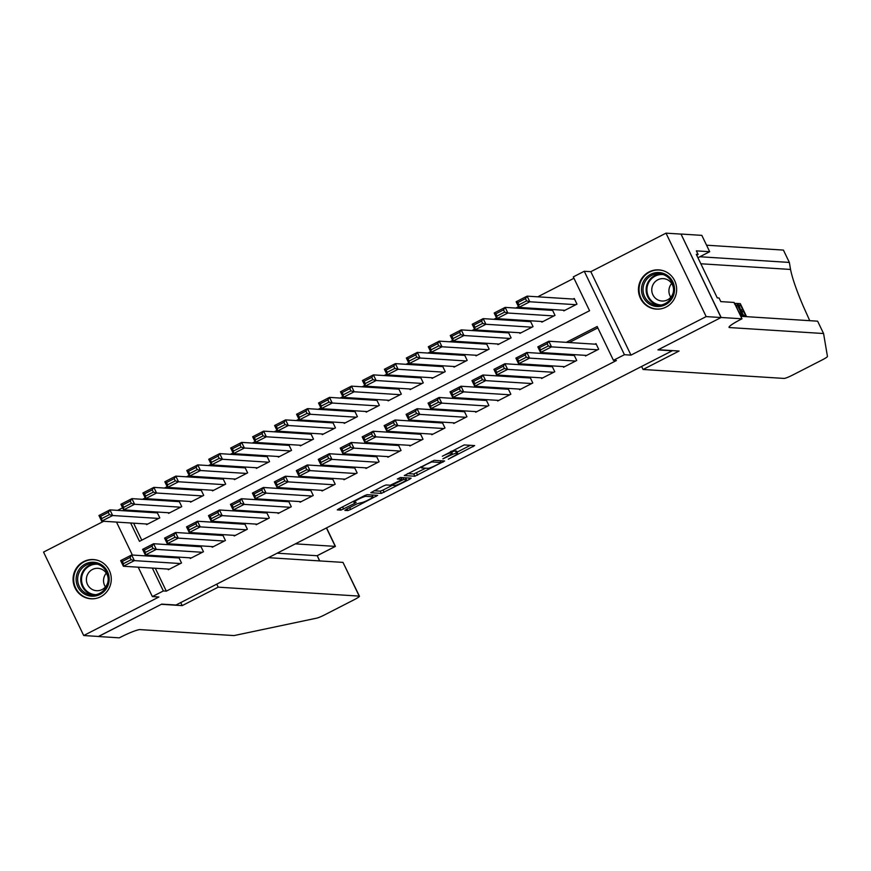 <?xml version="1.0" encoding="UTF-8"?>
<svg xmlns="http://www.w3.org/2000/svg" width="871" height="871" viewBox="0 0 871 871"><rect width="100%" height="100%" fill="white"/><g stroke="black" fill="none" stroke-linecap="round" stroke-linejoin="round"><path stroke-width="1.31" d="M448.293 459.213L474.684 445.593L464.167 444.929L442.316 456.262A7.915 0.936 154.3 0 1 451.08 452.844L451.951 452.898A7.915 0.936 154.3 0 1 452.191 453.007A7.915 0.936 154.3 0 1 446.921 456.556L442.86 458.875L447.738 456.611A7.915 0.936 154.3 0 1 456.502 453.192L457.384 453.247A7.915 0.936 154.3 0 1 457.623 453.345A7.915 0.936 154.3 0 1 452.354 456.905L448.293 459.213M100.633 596.777A19.663 19.097 -86.4 0 0 110.911 575.263A19.663 19.097 -86.4 0 0 93.415 559.563A19.663 19.097 -86.4 0 0 83.703 561.588A19.663 19.097 -86.4 0 0 73.436 583.102A19.663 19.097 -86.4 0 0 90.932 598.802A19.663 19.097 -86.4 0 0 100.633 596.777M666.01 307.093A19.663 19.097 -86.4 0 0 676.288 285.579A19.663 19.097 -86.4 0 0 658.792 269.879A19.663 19.097 -86.4 0 0 649.08 271.904A19.663 19.097 -86.4 0 0 638.813 293.418A19.663 19.097 -86.4 0 0 656.309 309.118A19.663 19.097 -86.4 0 0 666.01 307.093M346.473 509.252L344.894 510.395L347.845 510.58L350.588 509.513L377.666 495.37L367.072 494.674L364.339 495.741L338.906 508.773L337.262 509.883L340.899 510.145L354.519 503.492L356.163 502.382L354.323 502.24A6.62 0.784 154.3 0 1 354.127 502.164A6.62 0.784 154.3 0 1 359.135 498.887A6.62 0.784 154.3 0 1 365.853 496.339L372.777 496.775A6.62 0.784 154.3 0 1 372.973 496.862A6.62 0.784 154.3 0 1 367.965 500.128A6.62 0.784 154.3 0 1 361.247 502.687L357.35 503.678L346.473 509.252M155.31 568.273L166.317 591.148L163.345 590.952L152.36 596.581L138.217 567.184M721.155 317.48L658.247 349.707L679.075 351.035L643.07 369.478L784.074 378.428A7.567 0.893 154.3 0 0 792.447 375.161L822.409 359.81A7.567 0.893 154.3 0 0 827.45 356.446L823.574 333.528L729.571 327.561A17.649 2.09 -25.7 0 1 729.038 327.333A17.649 2.09 -25.7 0 1 740.775 319.417L741.983 318.797L721.155 317.48L681.002 234.038L721.046 317.534L657.921 349.881L672.205 350.784L175.986 605.029L161.701 604.126L98.586 636.472L83.703 635.525L158.903 596.994L152.36 596.581M721.046 317.534L706.174 316.598L666.01 233.156L590.81 271.687L584.267 271.273L624.431 354.704L613.445 360.333L597.168 326.505L566.259 342.347M590.81 271.687L630.974 355.128L706.174 316.598M630.974 355.128L624.431 354.704M166.317 591.148L616.428 360.518L613.445 360.333M414.868 476.241L444.613 460.999L434.106 460.334L404.286 475.544L414.868 476.241L413.79 473.987L425.767 468.184M409.533 479.311L381.356 493.411L370.774 492.714L383.305 486.029L386.038 484.962L390.306 485.223L400.268 480.465L401.912 479.355L397.35 479.017L400.41 477.493L411.101 478.168L409.533 479.311L408.913 478.037M103.693 521.272L43.55 552.083L83.703 635.525M680.893 234.092L666.01 233.156M146.306 523.972L146.622 524.625L159.796 517.875L157.085 512.246L155.985 512.801M168.266 512.725L168.582 513.378L181.756 506.628L179.034 500.988L177.945 501.554M190.216 501.478L190.531 502.132L203.705 495.381L200.994 489.742L199.895 490.308M212.176 490.231L212.491 490.885L225.665 484.134L222.954 478.495L221.855 479.05M234.136 478.974L234.451 479.627L247.625 472.877L244.903 467.237L243.815 467.803M256.085 467.727L256.401 468.38L269.575 461.63L266.864 455.99L265.764 456.556M278.045 456.48L278.361 457.133L291.535 450.383L288.824 444.743L287.724 445.31M300.005 445.223L300.321 445.876L313.495 439.126L310.773 433.497L309.684 434.052M321.954 433.976L322.27 434.629L335.444 427.879L332.733 422.239L331.633 422.805M343.914 422.729L344.23 423.382L357.404 416.632L354.693 410.992L353.593 411.558M365.874 411.482L366.19 412.135L379.364 405.385L376.642 399.745L375.553 400.301M387.824 400.225L388.139 400.878L401.313 394.128L398.602 388.488L397.503 389.054M409.784 388.978L410.099 389.631L423.273 382.881L420.562 377.241L419.463 377.807M431.744 377.731L432.06 378.384L445.233 371.634L442.512 365.994L441.423 366.56M453.693 366.484L454.009 367.127L467.183 360.376L464.472 354.747L463.372 355.303M475.653 355.226L475.969 355.88L489.143 349.129L486.432 343.49L485.332 344.056M497.613 343.98L497.929 344.633L511.103 337.883L508.381 332.243L507.292 332.809M519.562 332.733L519.878 333.386L533.052 326.636L530.341 320.996L529.241 321.551M541.522 321.475L541.838 322.128L555.012 315.378L552.301 309.738L551.201 310.305M585.181 355.335L585.497 355.989L598.671 349.238L595.96 343.599L594.86 344.165M563.232 366.582L563.548 367.235L576.722 360.485L574 354.845L572.911 355.412M541.272 377.829L541.588 378.482L554.762 371.732L552.051 366.092L550.951 366.658M519.312 389.087L519.628 389.74L532.802 382.99L530.091 377.35L528.991 377.905M497.363 400.333L497.679 400.987L510.852 394.236L508.131 388.597L507.042 389.163M475.403 411.58L475.718 412.233L488.892 405.483L486.181 399.843L485.082 400.41M453.443 422.827L453.758 423.48L466.932 416.73L464.221 411.101L463.122 411.656M431.493 434.085L431.809 434.738L444.983 427.988L442.261 422.348L441.172 422.903M409.533 445.331L409.849 445.985L423.023 439.234L420.312 433.595L419.212 434.161M387.584 456.578L387.889 457.231L401.063 450.481L398.352 444.841L397.252 445.408M365.624 467.836L365.94 468.478L379.114 461.739L376.392 456.099L375.303 456.654M343.664 479.083L343.98 479.736L357.154 472.986L354.443 467.346L353.343 467.912M321.715 490.329L322.02 490.983L335.193 484.232L332.482 478.593L331.383 479.159M299.755 501.576L300.07 502.229L313.244 495.479L310.522 489.85L309.434 490.406M277.795 512.834L278.11 513.487L291.284 506.737L288.573 501.097L287.474 501.652M255.845 524.081L256.15 524.734L269.324 517.984L266.613 512.344L265.513 512.91M233.885 535.327L234.201 535.981L247.375 529.23L244.653 523.591L243.564 524.157M211.925 546.585L212.241 547.228L225.415 540.477L222.704 534.848L221.604 535.404M189.976 557.832L190.281 558.485L203.455 551.735L200.744 546.095L199.644 546.661M597.833 327.877L569.231 342.532M548.763 353.027L547.271 353.778M526.803 364.274L525.322 365.036M504.853 375.521L503.362 376.283M482.893 386.768L481.402 387.53M460.933 398.025L459.453 398.787M438.984 409.272L437.492 410.034M417.024 420.519L415.532 421.281M395.064 431.766L393.583 432.528M373.115 443.023L371.623 443.785M351.155 454.27L349.663 455.032M329.194 465.517L327.714 466.279M307.245 476.775L305.754 477.537M285.285 488.021L283.794 488.783M263.325 499.268L261.844 500.03M241.376 510.515L239.884 511.277M219.416 521.773L217.924 522.535M197.456 533.019L195.975 533.781M175.507 544.266L174.015 545.028M153.546 555.524L152.055 556.286M168.016 569.079L168.332 569.732L181.506 562.982L178.784 557.342L177.695 557.908M573.956 278.263L537.755 296.815M518.495 306.679L515.806 308.062M496.535 317.926L493.846 319.309M474.586 329.184L471.886 330.555M452.626 340.43L449.937 341.813M430.666 351.677L427.977 353.06M408.717 362.935L406.017 364.307M386.757 374.182L384.067 375.564M364.797 385.428L362.107 386.811M342.847 396.675L340.147 398.058M320.887 407.933L318.198 409.305M298.938 419.18L296.238 420.562M276.978 430.426L274.278 431.809M255.018 441.684L252.329 443.056M233.069 452.931L230.369 454.314M211.109 464.178L208.409 465.56M189.149 475.424L186.459 476.807M167.199 486.682L164.499 488.054M145.239 497.929L142.55 499.312M127.329 510.134L127.754 511.016M133.601 523.166L141.777 540.162M563.483 310.228L563.798 310.882L576.972 304.131L574.25 298.492L573.162 299.058M117.618 510.373L122.615 507.804M130.628 522.981L139.469 541.337L589.569 310.718L573.292 276.891L584.267 271.273M132.37 555.034L116.507 522.088M152.338 568.088L163.345 590.952M545.79 352.831L544.299 353.593M523.83 364.078L522.339 364.84M501.87 375.336L500.39 376.098M479.921 386.582L478.429 387.345M457.961 397.829L456.469 398.591M436.001 409.087L434.52 409.849M414.052 420.334L412.56 421.096M392.092 431.581L390.6 432.343M370.131 442.827L368.651 443.589M348.182 454.085L346.691 454.847M326.222 465.332L324.731 466.094M304.262 476.579L302.781 477.341M282.313 487.836L280.821 488.587M260.353 499.083L258.872 499.845M238.393 510.33L236.912 511.092M216.444 521.577L214.952 522.339M194.483 532.834L193.003 533.596M172.523 544.081L171.043 544.843M150.574 555.328L149.083 556.09M124.357 509.938L124.782 510.82M457.623 453.345L456.535 451.091A7.915 0.936 154.3 0 0 456.295 450.993L457.384 453.247M451.722 452.027A7.915 0.936 154.3 0 1 455.424 450.938L456.295 450.993M457.046 452.158L470.384 445.321M407.574 473.584L413.79 473.987M439.855 463.307L440.955 462.501L431.733 461.924L426.681 464.265A7.915 0.936 154.3 0 0 421.422 467.825A7.915 0.936 154.3 0 0 421.662 467.923L427.966 468.326A7.915 0.936 154.3 0 0 436.73 464.907L439.855 463.307M406.801 477.896L405.832 478.397M393.681 483.841L392.288 485.354L383.011 490.09L384.1 492.344M374.062 490.765L380.279 491.157L383.011 490.09M392.288 485.354L394.726 485.506A6.62 0.784 154.3 0 0 401.455 482.959A6.62 0.784 154.3 0 0 406.452 479.681A6.62 0.784 154.3 0 0 406.256 479.605L403.817 479.442L393.866 484.211M372.342 495.555L373.289 495.066M574.566 299.145L527.107 296.14L529.818 301.769L575.873 304.698M564.887 310.316L518.844 307.398L516.133 301.758L527.107 296.14L525.496 298.622L517.82 302.564L518.898 304.817L526.585 300.876L525.496 298.622M526.585 300.876L529.818 301.769L518.844 307.398L518.898 304.817M517.82 302.564L516.133 301.758M586.597 355.422L540.553 352.505L537.832 346.865L548.817 341.236L551.528 346.876L540.553 352.505L540.608 349.913L548.295 345.983L547.206 343.729L539.519 347.66L540.608 349.913M596.276 344.252L548.817 341.236L547.206 343.729M597.571 349.794L551.528 346.876L548.295 345.983M537.832 346.865L539.519 347.66M644.268 280.146A17.017 16.527 93.6 0 1 667.197 275.345A17.017 16.527 93.6 0 1 671.781 298.916A17.017 16.527 93.6 0 1 648.851 303.718A17.017 16.527 93.6 0 1 644.268 280.146M671.062 298.241A15.754 15.308 -86.4 0 0 659.325 273.821A15.754 15.308 -86.4 0 0 645.585 280.854A15.754 15.308 -86.4 0 0 657.322 305.264A15.754 15.308 -86.4 0 0 671.062 298.241M670.801 297.251A11.214 10.898 93.6 0 1 671.672 283.478M671.737 296.009A11.214 10.898 -86.4 0 0 663.375 278.633A11.214 10.898 -86.4 0 0 653.598 283.63A11.214 10.898 -86.4 0 0 661.96 301.018A11.214 10.898 -86.4 0 0 671.737 296.009M663.865 270.925A19.532 18.977 -86.4 0 0 659.26 270.032A19.532 18.977 -86.4 0 0 642.232 278.753A19.532 18.977 -86.4 0 0 656.788 309.02A19.532 18.977 -86.4 0 0 661.47 308.726M78.891 569.83A17.017 16.527 93.6 0 1 101.82 565.029A17.017 16.527 93.6 0 1 106.404 588.6A17.017 16.527 93.6 0 1 83.474 593.401A17.017 16.527 93.6 0 1 78.891 569.83M105.685 587.925A15.754 15.308 -86.4 0 0 93.948 563.504A15.754 15.308 -86.4 0 0 80.208 570.538A15.754 15.308 -86.4 0 0 91.945 594.947A15.754 15.308 -86.4 0 0 105.685 587.925M105.424 586.934A11.214 10.898 93.6 0 1 106.295 573.162M106.36 585.693A11.214 10.898 -86.4 0 0 97.998 568.317A11.214 10.898 -86.4 0 0 88.221 573.314A11.214 10.898 -86.4 0 0 96.583 590.701A11.214 10.898 -86.4 0 0 106.36 585.693M98.488 560.608A19.532 18.977 -86.4 0 0 93.883 559.715A19.532 18.977 -86.4 0 0 76.855 568.436A19.532 18.977 -86.4 0 0 91.411 598.704A19.532 18.977 -86.4 0 0 96.093 598.41M738.151 305.775L739.261 305.852A32.826 31.9 -86.4 0 0 740.677 309.88M741.275 312.286L741.842 312.319A32.826 31.9 -86.4 0 0 743.725 315.476M809.747 320.68L803.171 306.004C796.475 290.293 792.272 278.11 790.541 269.455L789.355 262.432L699.849 256.749M789.355 262.432L783.41 250.086L706.555 245.208M823.574 333.528L817.629 321.181L740.775 316.304M741.983 318.797L734.111 302.455L720.785 301.606L719.043 298.002L717.258 297.882L696.31 254.365L698.096 254.474L696.365 250.87L709.691 251.708L701.819 235.366L681.002 234.038M643.07 369.478L641.611 366.462M697.943 257.729L709.691 251.708M696.713 255.181L698.096 254.474M735.353 305.035L735.451 303.413L737.029 303.446L743.29 316.456M741.591 316.663L740.198 315.106M737.269 304.97L736.158 305.83L737.911 310.152L740.84 315.019L742.288 315.378L737.269 304.97L736.104 305.569M736.126 305.133L736.158 305.83M744.074 316.511L743.562 315.465L745.576 315.585L743.573 311.426L741.7 311.306L740.949 309.749L742.821 309.869L740.568 305.177L738.466 305.046L737.715 303.489L737.182 303.761M737.715 303.489L740.317 303.652L746.589 316.674M740.568 305.177L739.261 305.852M740.949 309.749L740.23 310.109M741.7 311.306L740.981 311.676M743.573 311.426L741.842 312.319M743.562 315.465L742.963 315.77M216.748 584.147L218.207 587.163L359.211 596.112L342.989 562.394L268.431 557.669M98.445 636.461L161.375 604.3L182.202 605.617L218.207 587.163M342.989 562.394L359.44 596.21A7.567 0.893 154.3 0 1 354.41 599.596L324.437 614.959A7.567 0.893 154.3 0 1 316.685 618.149L234.038 635.58L140.035 629.613A17.649 2.09 154.3 0 0 120.503 637.224L119.294 637.844L98.467 636.527M180.743 602.59L182.202 605.617M295.389 543.852L335.281 546.389L326.407 527.957M277.163 553.194L317.055 555.72L335.422 546.378L326.56 527.88M319.744 560.924L317.229 555.698L319.559 560.913M552.617 310.392L505.147 307.387L507.858 313.027L553.912 315.944M542.938 321.573L496.884 318.644L494.173 313.005L505.147 307.387L503.547 309.869L495.86 313.81L496.949 316.064L504.625 312.123L503.547 309.869M504.625 312.123L507.858 313.027L496.884 318.644L496.949 316.064M495.86 313.81L494.173 313.005M530.657 321.649L483.198 318.634L485.909 324.273L531.952 327.191M520.978 332.82L474.924 329.902L472.213 324.262L483.198 318.634L481.587 321.116L473.9 325.057L474.989 327.311L482.676 323.381L481.587 321.116M482.676 323.381L485.909 324.273L474.924 329.902L474.989 327.311M473.9 325.057L472.213 324.262M508.697 332.896L461.238 329.88L463.949 335.52L510.003 338.449M499.018 344.067L452.974 341.149L450.263 335.509L461.238 329.88L459.627 332.374L451.951 336.304L453.029 338.558L460.715 334.627L459.627 332.374M460.715 334.627L463.949 335.52L452.974 341.149L453.029 338.558M451.951 336.304L450.263 335.509M486.747 344.143L439.278 341.138L442 346.767L488.043 349.696M477.068 355.314L431.014 352.396L428.303 346.756L439.278 341.138L437.678 343.62L429.991 347.562L431.08 349.815L438.755 345.874L437.678 343.62M438.755 345.874L442 346.767L431.014 352.396L431.08 349.815M429.991 347.562L428.303 346.756M564.637 366.669L518.593 363.751L515.882 358.112L526.857 352.483L529.568 358.123L518.593 363.751L518.648 361.171L526.334 357.23L525.246 354.976L517.57 358.906L518.648 361.171M574.316 355.499L526.857 352.483L525.246 354.976M575.622 361.051L529.568 358.123L526.334 357.23M515.882 358.112L517.57 358.906M542.687 377.927L496.633 374.998L493.922 369.358L504.897 363.74L507.619 369.38L496.633 374.998L496.699 372.418L504.385 368.477L503.296 366.223L495.61 370.164L496.699 372.418M552.366 366.745L504.897 363.74L503.296 366.223M553.662 372.298L507.619 369.38L504.385 368.477M493.922 369.358L495.61 370.164M520.727 389.174L474.684 386.256L471.962 380.616L482.948 374.987L485.659 380.627L474.684 386.256L474.739 383.665L482.425 379.734L481.336 377.47L473.65 381.411L474.739 383.665M530.406 378.003L482.948 374.987L481.336 377.47M531.702 383.545L485.659 380.627L482.425 379.734M471.962 380.616L473.65 381.411M498.767 400.42L452.724 397.503L450.013 391.863L460.988 386.234L463.699 391.874L452.724 397.503L452.778 394.911L460.465 390.981L459.376 388.727L451.701 392.658L452.778 394.911M508.446 389.25L460.988 386.234L459.376 388.727M509.753 394.792L463.699 391.874L460.465 390.981M450.013 391.863L451.701 392.658M464.787 355.39L417.329 352.385L420.04 358.025L466.083 360.942M455.108 366.571L409.065 363.643L406.343 358.014L417.329 352.385L415.717 354.867L408.031 358.808L409.12 361.062L416.806 357.121L415.717 354.867M416.806 357.121L420.04 358.025L409.065 363.643L409.12 361.062M408.031 358.808L406.343 358.014M476.818 411.667L430.764 408.749L428.053 403.11L439.028 397.492L441.749 403.121L430.764 408.749L430.829 406.169L438.516 402.228L437.427 399.974L429.741 403.915L430.829 406.169M486.497 400.497L439.028 397.492L437.427 399.974M487.793 406.049L441.749 403.121L438.516 402.228M428.053 403.11L429.741 403.915M442.827 366.647L395.369 363.632L398.08 369.271L444.134 372.189M433.148 377.818L387.105 374.9L384.394 369.26L395.369 363.632L393.757 366.125L386.082 370.055L387.16 372.309L394.846 368.379L393.757 366.125M394.846 368.379L398.08 369.271L387.105 374.9L387.16 372.309M386.082 370.055L384.394 369.26M454.858 422.925L408.815 419.996L406.093 414.367L417.078 408.739L419.789 414.378L408.815 419.996L408.869 417.416L416.556 413.475L415.467 411.221L407.78 415.162L408.869 417.416M464.537 411.743L417.078 408.739L415.467 411.221M465.833 417.296L419.789 414.378L416.556 413.475M406.093 414.367L407.78 415.162M420.878 377.894L373.409 374.878L376.13 380.518L422.174 383.447M411.199 389.065L365.145 386.147L362.434 380.507L373.409 374.878L371.808 377.372L364.122 381.302L365.21 383.567L372.886 379.625L371.808 377.372M372.886 379.625L376.13 380.518L365.145 386.147L365.21 383.567M364.122 381.302L362.434 380.507M432.898 434.172L386.855 431.254L384.144 425.614L395.118 419.985L397.829 425.625L386.855 431.254L386.909 428.663L394.596 424.732L393.507 422.468L385.831 426.409L386.909 428.663M442.577 423.001L395.118 419.985L393.507 422.468M443.883 428.543L397.829 425.625L394.596 424.732M384.144 425.614L385.831 426.409M398.918 389.141L351.459 386.136L354.17 391.776L400.214 394.694M389.239 400.322L343.196 397.394L340.474 391.754L351.459 386.136L349.848 388.618L342.161 392.56L343.25 394.813L350.937 390.872L349.848 388.618M350.937 390.872L354.17 391.776L343.196 397.394L343.25 394.813M342.161 392.56L340.474 391.754M410.949 445.419L364.895 442.501L362.184 436.861L373.158 431.232L375.88 436.872L364.895 442.501L364.96 439.92L372.646 435.979L371.558 433.725L363.871 437.656L364.96 439.92M420.628 434.248L373.158 431.232L371.558 433.725M421.923 439.801L375.88 436.872L372.646 435.979M362.184 436.861L363.871 437.656M376.958 400.399L329.499 397.383L332.21 403.023L378.264 405.94M367.279 411.569L321.236 408.651L318.525 403.012L329.499 397.383L327.888 399.865L320.212 403.806L321.29 406.06L328.977 402.13L327.888 399.865M328.977 402.13L332.21 403.023L321.236 408.651L321.29 406.06M320.212 403.806L318.525 403.012M388.989 456.676L342.945 453.747L340.223 448.108L351.209 442.49L353.92 448.13L342.945 453.747L343 451.167L350.686 447.226L349.598 444.972L341.911 448.913L343 451.167M398.668 445.495L351.209 442.49L349.598 444.972M399.963 451.047L353.92 448.13L350.686 447.226M340.223 448.108L341.911 448.913M355.009 411.645L307.539 408.63L310.261 414.269L356.304 417.198M345.33 422.816L299.276 419.898L296.565 414.258L307.539 408.63L305.939 411.123L298.252 415.053L299.341 417.307L307.017 413.377L305.939 411.123M307.017 413.377L310.261 414.269L299.276 419.898L299.341 417.307M298.252 415.053L296.565 414.258M367.029 467.923L320.985 464.994L318.274 459.365L329.249 453.737L331.96 459.376L320.985 464.994L321.04 462.414L328.726 458.473L327.648 456.219L319.962 460.16L321.04 462.414M376.708 456.752L329.249 453.737L327.648 456.219M378.014 462.294L331.96 459.376L328.726 458.473M318.274 459.365L319.962 460.16M333.049 422.892L285.59 419.887L288.301 425.516L334.344 428.445M323.37 434.063L277.326 431.145L274.605 425.505L285.59 419.887L283.979 422.37L276.292 426.311L277.381 428.565L285.067 424.623L283.979 422.37M285.067 424.623L288.301 425.516L277.326 431.145L277.381 428.565M276.292 426.311L274.605 425.505M345.079 479.17L299.025 476.252L296.314 470.612L307.289 464.983L310.011 470.623L299.025 476.252L299.091 473.661L306.777 469.73L305.688 467.477L298.002 471.407L299.091 473.661M354.758 467.999L307.289 464.983L305.688 467.477M356.054 473.541L310.011 470.623L306.777 469.73M296.314 470.612L298.002 471.407M311.089 434.139L263.63 431.134L266.341 436.774L312.395 439.692M301.41 445.321L255.366 442.392L252.655 436.763L263.63 431.134L262.019 433.616L254.343 437.558L255.421 439.811L263.107 435.87L262.019 433.616M263.107 435.87L266.341 436.774L255.366 442.392L255.421 439.811M254.343 437.558L252.655 436.763M323.119 490.417L277.076 487.499L274.354 481.859L285.34 476.241L288.051 481.87L277.076 487.499L277.13 484.918L284.817 480.977L283.728 478.723L276.042 482.665L277.13 484.918M332.798 479.246L285.34 476.241L283.728 478.723M334.105 484.799L288.051 481.87L284.817 480.977M274.354 481.859L276.042 482.665M289.139 445.397L241.67 442.381L244.392 448.021L290.435 450.938M279.46 456.567L233.406 453.649L230.695 448.01L241.67 442.381L240.069 444.874L232.383 448.805L233.472 451.058L241.147 447.128L240.069 444.874M241.147 447.128L244.392 448.021L233.406 453.649L233.472 451.058M232.383 448.805L230.695 448.01M301.17 501.674L255.116 498.745L252.405 493.106L263.38 487.488L266.091 493.128L255.116 498.745L255.17 496.165L262.857 492.224L261.779 489.97L254.092 493.911L255.17 496.165M310.838 490.493L263.38 487.488L261.779 489.97M312.145 496.045L266.091 493.128L262.857 492.224M252.405 493.106L254.092 493.911M267.179 456.644L219.721 453.628L222.432 459.267L268.475 462.196M257.5 467.814L211.457 464.896L208.735 459.257L219.721 453.628L218.109 456.121L210.423 460.051L211.511 462.316L219.198 458.375L218.109 456.121M219.198 458.375L222.432 459.267L211.457 464.896L211.511 462.316M210.423 460.051L208.735 459.257M279.21 512.921L233.156 510.003L230.445 504.363L241.419 498.735L244.141 504.374L233.156 510.003L233.221 507.412L240.908 503.482L239.819 501.217L232.132 505.158L233.221 507.412M288.889 501.75L241.419 498.735L239.819 501.217M290.185 507.292L244.141 504.374L240.908 503.482M230.445 504.363L232.132 505.158M245.219 467.89L197.761 464.885L200.472 470.525L246.526 473.443M235.54 479.072L189.497 476.143L186.786 470.503L197.761 464.885L196.149 467.368L188.474 471.309L189.551 473.563L197.238 469.621L196.149 467.368M197.238 469.621L200.472 470.525L189.497 476.143L189.551 473.563M188.474 471.309L186.786 470.503M257.25 524.168L211.207 521.25L208.485 515.61L219.47 509.981L222.181 515.621L211.207 521.25L211.261 518.67L218.948 514.728L217.859 512.475L210.172 516.405L211.261 518.67M266.929 512.997L219.47 509.981L217.859 512.475M268.235 518.55L222.181 515.621L218.948 514.728M208.485 515.61L210.172 516.405M223.27 479.148L175.8 476.132L178.522 481.772L224.566 484.69M213.591 490.319L167.537 487.401L164.826 481.761L175.8 476.132L174.2 478.615L166.513 482.556L167.602 484.809L175.278 480.879L174.2 478.615M175.278 480.879L178.522 481.772L167.537 487.401L167.602 484.809M166.513 482.556L164.826 481.761M235.301 535.425L189.247 532.497L186.536 526.857L197.51 521.239L200.221 526.879L189.247 532.497L189.301 529.916L196.988 525.975L195.91 523.721L188.223 527.663L189.301 529.916M244.969 524.244L197.51 521.239L195.91 523.721M246.275 529.797L200.221 526.879L196.988 525.975M186.536 526.857L188.223 527.663M201.31 490.395L153.851 487.379L156.562 493.019L202.605 495.937M191.631 501.565L145.588 498.648L142.866 493.008L153.851 487.379L152.24 489.872L144.553 493.803L145.642 496.056L153.329 492.126L152.24 489.872M153.329 492.126L156.562 493.019L145.588 498.648L145.642 496.056M144.553 493.803L142.866 493.008M213.341 546.672L167.286 543.744L164.575 538.115L175.55 532.486L178.272 538.126L167.286 543.744L167.352 541.163L175.038 537.222L173.95 534.968L166.263 538.909L167.352 541.163M223.02 535.502L175.55 532.486L173.95 534.968M224.315 541.043L178.272 538.126L175.038 537.222M164.575 538.115L166.263 538.909M179.35 501.642L131.891 498.637L134.602 504.265L180.656 507.194M169.671 512.812L123.628 509.894L120.917 504.255L131.891 498.637L130.28 501.119L122.604 505.06L123.682 507.314L131.369 503.373L130.28 501.119M131.369 503.373L134.602 504.265L123.628 509.894L123.682 507.314M122.604 505.06L120.917 504.255M191.38 557.919L145.337 555.001L142.615 549.361L153.601 543.733L156.312 549.372L145.337 555.001L145.392 552.41L153.078 548.48L151.99 546.226L144.303 550.156L145.392 552.41M201.059 546.748L153.601 543.733L151.99 546.226M202.366 552.29L156.312 549.372L153.078 548.48M142.615 549.361L144.303 550.156M157.401 512.888L109.931 509.883L112.653 515.523L158.696 518.441M147.722 524.07L101.667 521.141L98.956 515.512L109.931 509.883L108.331 512.366L100.644 516.307L101.733 518.561L109.419 514.619L108.331 512.366M109.419 514.619L112.653 515.523L101.667 521.141L101.733 518.561M100.644 516.307L98.956 515.512M169.431 569.166L123.377 566.248L120.666 560.608L131.641 554.99L134.352 560.619L123.377 566.248L123.432 563.668L131.118 559.726L130.04 557.473L122.354 561.414L123.432 563.668M179.099 557.995L131.641 554.99L130.04 557.473M180.406 563.548L134.352 560.619L131.118 559.726M120.666 560.608L122.354 561.414M455.424 450.938L456.502 453.192M451.156 451.254L451.951 452.898M450.481 451.603L451.08 452.844M472.496 445.462L473.105 446.736M442.424 460.857L443.045 462.142M416.523 472.92L417.612 475.174M440.095 460.715L440.955 462.501M431.45 461.358L431.733 461.924M380.279 491.157L381.356 493.411M400.976 477.526L401.836 479.322M405.396 477.809L406.256 479.605M402.957 477.656L403.817 479.442M391.961 484.679L392.233 485.245M371.917 494.978L372.777 496.775M365.341 495.261L365.853 496.339M353.474 501.315L354.519 503.492M342.586 506.889L343.642 509.078M339.973 508.229L340.899 510.145M375.401 495.207L376.022 496.481M349.674 507.608L350.588 509.513M347.061 508.947L347.845 510.58M658.879 305.286A15.754 15.308 93.6 0 1 660.86 274.006M663.201 274.594A15.232 14.807 -86.4 0 0 648.557 296.793A15.232 14.807 -86.4 0 0 661.274 304.992M93.502 594.969A15.754 15.308 93.6 0 1 95.483 563.689M97.824 564.277A15.232 14.807 -86.4 0 0 83.181 586.477A15.232 14.807 -86.4 0 0 95.897 594.675M790.541 269.455L700.839 263.771M729.19 326.788L729.571 327.561M451.309 451.178L452.191 453.007M440.138 460.715L441.009 462.523M420.911 466.758L421.422 467.825M401.03 477.537L401.912 479.355M405.559 477.82L406.452 479.681M391.917 484.701L392.211 485.321M372.08 494.989L372.973 496.862M353.67 501.206L354.127 502.164M656.788 309.02L658.465 309.129M659.26 270.032L660.937 270.141M91.411 598.704L93.088 598.813M93.883 559.715L95.56 559.824M734.449 303.925L735.451 303.413M317.196 555.709L335.422 546.378"/></g></svg>
